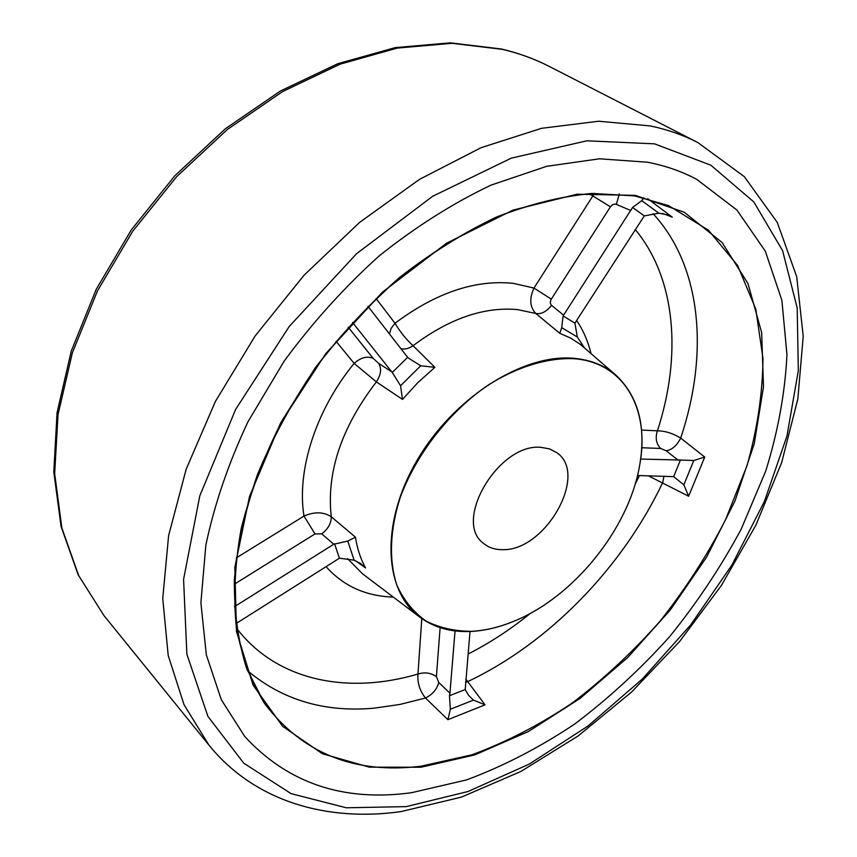 <?xml version="1.0" encoding="UTF-8"?>
<svg xmlns="http://www.w3.org/2000/svg" width="857" height="857" viewBox="0 0 857 857"><rect width="100%" height="100%" fill="white"/><g stroke="black" fill="none" stroke-linecap="round" stroke-linejoin="round"><path stroke-width="1.29" d="M647.624 162.241L599.514 158.791L546.659 166.312L490.868 185.187C452.86 203.302 415.699 226.816 379.383 255.729C344.289 287.352 312.516 322.543 284.063 361.279L247.941 421.826C228.401 463.476 214.368 504.591 205.851 545.159L200.892 602.792L206.333 654.877L221.352 699.794L244.748 736.474C287.791 783.244 343.357 801.991 411.435 792.725L466.572 779.913C503.53 766.104 539.503 747.518 574.511 724.165C608.502 698.509 640.104 669.467 669.306 637.04C696.805 603.092 720.748 567.184 741.112 529.305L765.665 471.232C777.931 431.842 785.033 393.031 786.972 354.798L781.884 300.271L765.312 251.176L736.902 210.019L696.805 179.413C682.001 171.475 665.61 165.744 647.624 162.241L599.514 158.791L546.659 166.312L490.868 185.187C452.86 203.302 415.699 226.816 379.383 255.729C344.289 287.352 312.516 322.543 284.063 361.279L247.941 421.826C228.401 463.476 214.368 504.591 205.851 545.159L200.892 602.792L206.333 654.877L221.352 699.794L244.748 736.474C287.791 783.244 343.357 801.991 411.435 792.725L466.572 779.913C503.53 766.104 539.503 747.518 574.511 724.165C608.502 698.509 640.104 669.467 669.306 637.04C696.805 603.092 720.748 567.184 741.112 529.305L765.665 471.232C777.931 431.842 785.033 393.031 786.972 354.798L781.884 300.271L765.312 251.176L736.902 210.019L696.805 179.413C682.001 171.475 665.61 165.744 647.624 162.241M471.896 631.32C485.223 630.538 498.881 627.313 512.872 621.657C573.033 597.886 628.781 529.197 639.643 465.426C650.302 410.021 624.721 362.468 574.029 358.708C547.644 357.573 517.574 366.635 488.062 385.136C449.1 411.885 416.084 454.221 400.101 497.853C389.721 530.44 388.81 560.992 396.93 585.374C403.872 600.361 413.577 612.262 426.036 621.057C439.748 627.902 455.046 631.32 471.896 631.32M512.775 621.689L512.69 621.732C498.678 627.399 484.998 630.623 471.661 631.416C451.5 632.498 434.21 627.731 419.78 617.126C383.647 590.634 380.197 523.166 417.07 460.348C453.632 397.423 523.284 353.459 573.954 358.312C590.762 359.844 604.796 365.5 616.044 375.259C638.401 396.491 646.274 426.486 639.686 465.244L639.665 465.34M502.491 549.658C494.907 549.733 488.544 547.612 483.423 543.284C452.571 521.227 498.817 443.037 540.831 447.333L549.562 448.875L556.889 452.742C588.963 474.403 545.159 551.319 502.491 549.658M616.044 375.259L580.521 344.514L570.73 338.129L559.792 333.309L535.818 313.469C529.797 307.052 529.187 298.579 533.975 288.059L594.501 193.361M637.512 475.506L673.666 476.642L683.843 484.826L688.642 496.235L648.235 475.753M465.854 679.14L485.051 704.84L447.911 719.666L425.49 698.016C419.801 690.903 417.284 682.911 417.959 674.041C424.826 671.952 430.964 672.809 436.395 676.644L438.773 682.483C436.931 689.339 432.496 694.524 425.49 698.016L399.908 704.454L374.52 708.128C324.996 712.67 282.639 700.169 247.448 670.635M376.084 298.536L395.002 323.25C399.973 331.713 405.993 339.201 413.074 345.714L434.906 367.332L420.723 365.789L408.007 357.798L368.007 306.367M653.066 213.693C702.279 267.041 708.771 354.605 680.683 438.098C672.959 433.353 665.203 430.932 657.415 430.825C681.744 356.394 676.377 279.028 635.219 229.505M673.666 476.642L680.404 460.038L640.661 459.063M641.539 430.075L657.415 430.825C655.123 437.927 656.194 443.808 660.618 448.457L666.275 450.803C672.102 449.743 676.901 445.511 680.683 438.098L704.733 457.049L688.642 496.235M434.906 367.332L418.012 382.447L402.49 399.416L376.384 381.89L354.134 363.389L336.073 341.29M236.286 557.918L303.989 516.075C314.444 511.565 323.539 511.8 331.273 516.771L355.473 537.189L347.771 541.067L333.748 544.249L321.782 533.879L315.001 533.922L234.186 584.313M355.473 537.189C357.23 548.662 360.583 558.903 365.532 567.934L355.323 560.628M644.282 215.91L632.552 207.48L563.092 315.944L574.918 323.132L644.282 215.91L658.862 213.179L667.635 214.839L672.274 217.153L662.675 213.479M683.843 484.826L693.784 460.498L680.404 460.038M664.004 476.117L662.718 482.555C622.225 567.698 549.123 643.114 467.761 681.594L465.576 682.258M693.784 460.498L704.733 457.049M630.891 210.554L615.551 204.03L612.766 204.587L610.43 206.794L550.74 300.046L550.29 303.057L551.222 305.071L563.617 315.162M352.538 322.446L392.26 372.474L407.589 357.358M348.221 327.203L373.266 358.483L378.665 363.357L391.831 371.884M235.879 623.692L339.447 558.207L334.53 543.734M234.379 606.713L333.748 544.249M438.773 682.483L449.946 693.206L449.464 695.723L465.212 689.564L470.011 631.491M449.946 693.206L455.035 630.913M563.092 315.944L561.71 327.653L577.329 337.005L574.918 323.132M658.862 213.179L641.754 200.688L632.552 207.48M392.26 372.474L400.562 385.725L420.723 365.789M339.447 558.207L354.112 560.178L347.771 541.067M449.464 695.723L450.353 709.242L473.418 700.115L468.608 695.327L465.212 689.564M641.754 200.688L643.875 197.763M616.397 204.266L619.343 193.928M584.238 347.599L577.329 337.005M610.43 206.794L589.091 193.628M559.792 333.309L561.71 327.653M551.244 299.093L533.975 288.059L513.204 283.346C475.271 279.436 435.87 292.73 395.002 323.25L391.071 328.488L389.432 333.994M400.883 348.767C404.729 349.602 408.789 348.585 413.074 345.714C449.122 318.622 483.959 306.581 517.553 309.602L535.818 313.469C541.206 314.433 546.445 311.734 551.533 305.36M402.49 399.416L400.562 385.725M373.266 358.483C367.342 355.762 360.968 357.39 354.134 363.389C315.58 410.492 296.576 470.654 303.989 516.075L315.001 533.922M321.782 533.879C328.145 528.887 331.305 523.177 331.273 516.771C326.335 472.475 341.375 427.514 376.384 381.89C381.033 374.713 381.793 368.542 378.665 363.357M365.532 567.934L360.636 563.552L354.112 560.178M450.353 709.242L447.911 719.666M473.418 700.115L485.051 704.84M650.474 125.947C667.646 129.621 683.457 135.17 697.919 142.605L744.304 176.638L777.278 222.434L796.689 276.618L803.213 336.265L797.846 398.944L781.68 462.555L755.831 525.266L721.412 585.449L679.558 641.572L631.395 692.21L578.111 735.959L521.002 771.407L461.495 797.096L401.215 811.558C327.749 822.034 255.161 802.077 208.947 745.14L184.051 704.733L168.208 655.476L162.744 598.529L168.604 535.636L186.215 469.047L215.375 401.494L255.161 335.933L303.967 275.322L359.619 222.381L419.555 179.327L481.077 147.693L541.56 128.304L598.668 121.233L650.474 125.947M406.239 806.619L468.04 791.504L529.305 764.08L587.966 726.04L642.289 679.076L690.731 624.86L731.878 565.084L764.401 501.484L786.983 435.956L798.317 370.62L797.192 307.92L782.591 250.651L753.839 201.941L710.86 165.208L654.523 143.837L586.874 140.805L511.34 158.127L432.71 196.253L356.673 253.608L289.216 326.485L235.632 409.4L199.799 495.86L183.58 579.364L186.88 654.266L207.919 716.398L243.784 763.201L291.069 793.625L346.292 807.787L406.239 806.619M103.89 615.476L78.18 574.833L61.093 526.541L53.787 471.939L57.065 412.731L71.281 351.038L96.273 289.259L131.26 229.965L174.914 175.696L225.391 128.732L280.507 90.96L337.883 63.686L395.227 47.617L450.353 42.85L501.42 48.999C518.592 53.059 534.586 58.887 549.391 66.492C534.907 59.058 519.246 53.338 502.395 49.352L451.982 43.311L397.262 48.088L340.09 64.179L282.66 91.538L227.362 129.482L176.628 176.703L132.706 231.283L97.484 290.866L72.342 352.859L58.019 414.606L54.666 473.653L61.833 527.858L78.651 575.529L103.89 615.476L208.947 745.14M634.448 195.857L591.994 193.436C561.539 196.242 529.851 204.052 496.91 216.864C463.755 232.536 431.275 252.761 399.48 277.55C368.66 304.642 340.518 334.841 315.055 368.135L282.189 420.412C263.967 456.556 250.33 492.529 241.256 528.319C234.936 563.37 233.275 596.258 236.275 626.96C241.781 655.959 251.23 681.486 264.609 703.533C302.403 753.399 354.477 774.299 420.851 766.233L471.843 754.835C506.155 742.183 539.578 724.936 572.122 703.094C603.724 679.044 633.012 651.759 659.986 621.25C685.289 589.295 707.1 555.561 725.408 520.038L746.983 465.79C757.331 429.143 762.666 393.32 762.976 358.312L755.756 308.97L737.631 265.488L708.46 230.233L668.653 205.637L634.63 195.889M635.219 195.364L684.197 212.215L722.108 242.51L747.99 283.571L761.659 332.559L763.491 386.786L754.246 443.733L734.91 501.184L706.575 557.146L670.442 609.788L627.774 657.458L579.91 698.562L528.341 731.557L474.724 754.921L420.991 767.229L369.346 767.165L322.296 753.699L282.585 726.286L253.072 685.097L236.436 631.288L234.85 567.184L249.537 496.364L280.389 423.444L325.756 353.641L382.522 292.108L446.486 243.259L512.882 210.136L577.125 194.207L635.219 195.364M468.04 654.062C489.797 642.975 510.59 629.392 530.44 613.312M635.101 484.344L639.461 475.549M236.489 628.149C276.95 681.111 347.974 694.759 417.959 674.041L421.794 618.593M393.32 597.115C365.778 596.183 343.357 586.027 326.078 566.638M347.588 558.668L362.522 573.804L419.78 617.126M576.59 320.497C583.231 330.245 588.031 341.257 591.019 353.502M678.23 460.263L666.275 450.803M660.618 448.457L641.775 447.74M647.763 198.706L672.274 217.153M440.123 627.656L436.395 676.644M549.391 66.492L697.919 142.605M264.609 703.533L246.709 668.664C238.225 642.011 234.111 612.434 234.368 579.91C237.314 546.091 244.995 511.029 257.411 474.714C272.505 438.259 291.766 402.779 315.194 368.253C340.668 334.926 368.831 304.717 399.673 277.604C431.489 252.804 463.969 232.568 497.124 216.896C530.055 204.084 561.731 196.274 592.155 193.468L634.544 195.889L668.653 205.637"/></g></svg>
